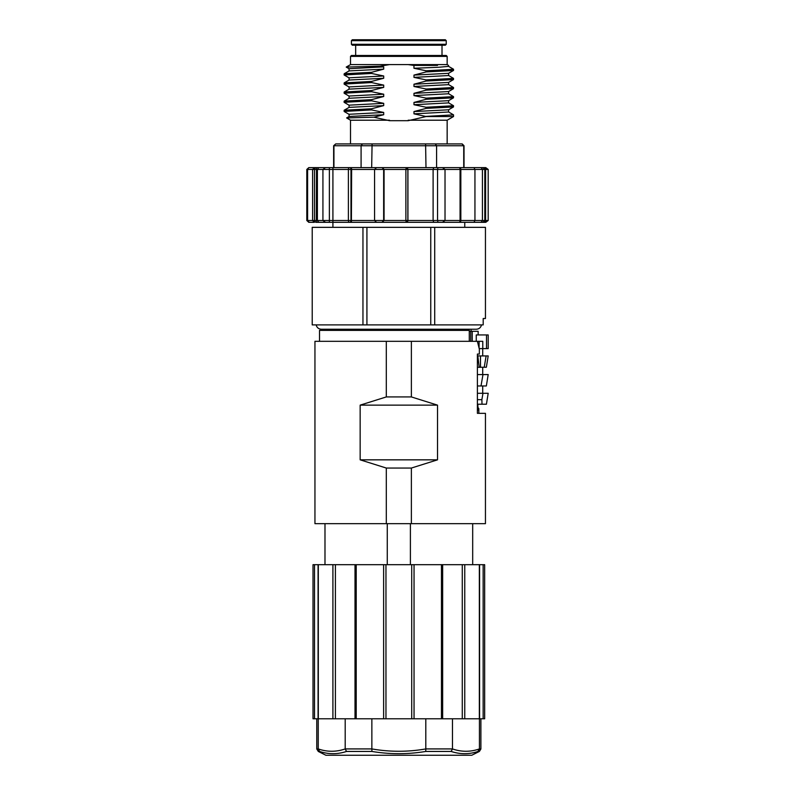 <?xml version="1.0" encoding="UTF-8"?>
<svg xmlns="http://www.w3.org/2000/svg" width="795" height="795" viewBox="0 0 795 795"><rect width="100%" height="100%" fill="white"/><g stroke="black" fill="none" stroke-linecap="round" stroke-linejoin="round"><path stroke-width="1.19" d="M350.516 56.385L351.42 55.481L446.243 55.481L447.158 56.385L350.516 56.385L350.516 64.594L346.232 67.068L379.752 66.204L383.697 66.869L383.697 69.145L371.543 72.305L371.543 73.448L344.126 74.969L349.124 77.89M349.065 80.056L349.065 77.821L383.697 75.982L371.543 73.448M383.697 75.982L383.697 78.268L349.124 80.027L344.185 82.879L371.543 81.428L383.697 78.268M448.609 109.76L448.609 112.006L413.976 113.834L426.13 116.527L408.173 120.691L389.49 120.691L373.898 117.183L383.697 114.738L383.697 112.453L371.543 109.919L371.543 108.776L383.697 105.616L383.697 103.34L371.543 100.796L371.543 99.653L383.697 96.503L383.697 94.217L371.543 91.683L371.543 90.541L383.697 87.38L383.697 85.105L371.543 82.561L371.543 81.428M413.976 113.834L413.976 111.558L426.13 108.398L426.13 107.255L413.976 104.721L413.976 102.436L426.13 99.286L426.13 98.143L413.976 95.599L413.976 93.323L426.13 90.163L426.13 89.02L453.538 87.5L448.539 84.578M413.976 75.088L426.13 71.928L453.478 70.477L448.539 73.329L413.976 75.088L413.976 77.373L426.13 79.907L426.13 81.05L413.976 84.21L413.976 86.486L426.13 89.02M379.752 66.204L389.49 64.594L408.173 64.594L413.947 65.428L413.947 68.251L426.13 70.785L426.13 71.928M350.516 64.594L389.49 64.594M408.173 64.594L447.158 64.594L448.509 65.379L448.509 66.373L438.194 67.307L413.947 68.251M486.113 355.922L480.498 355.922L480.458 367.3L479.186 367.3L477.815 355.902L480.458 355.902L480.498 367.25L486.361 367.25L488.19 355.922L486.113 355.922L484.244 367.25M481.879 399.666L481.999 404.228L486.421 404.228L488.19 393.286L482.972 393.286L481.879 399.666L477.397 399.666M482.972 393.286L477.397 393.286M481.015 385.963L482.972 374.574L488.19 374.574L486.351 385.963L477.397 385.963M482.972 374.574L477.397 374.574M479.186 367.3L477.397 367.3M479.087 348.021L479.087 341.313L477.397 341.313L479.355 349.214L479.355 354.073L477.397 354.073L477.397 413.34L485.447 413.34L485.447 523.667L314.949 523.667L314.949 341.313L411.373 341.313L411.373 396.934L437.518 405.132L437.518 459.838L411.373 468.046L411.373 523.667M472.23 341.313L472.23 331.286L478.153 331.286L478.153 334.934M469.279 331.286L472.23 331.286M470.749 331.286L470.749 341.313M479.216 348.608L482.784 348.608L482.784 341.313L479.087 341.313M323.565 167.626L308.788 167.626L306.81 169.444L312.604 169.444L314.254 167.626L316.321 167.626L316.48 169.444L329.368 169.444L329.368 167.626L349.681 167.626A1.819 1.292 90 0 0 348.389 169.444L348.389 220.503L332.916 220.503L332.916 222.332L325.503 222.332L322.929 220.503L322.929 169.444L325.503 167.626L330.76 167.626L318.735 167.626L317.394 169.444L317.394 220.503L318.735 222.332L329.368 222.332L329.368 220.503L314.512 220.503L314.77 221.437M466.695 222.332L332.916 222.332L351.4 222.332L351.619 169.444L351.4 167.626L349.681 167.626A1.819 1.292 90 0 1 350.973 169.444L332.916 169.444L332.916 220.503L329.368 220.503L329.368 169.444L332.916 169.444L332.916 167.626L333.642 167.626L331.068 167.626L332.916 167.626M349.681 222.332A1.819 1.292 -90 0 1 348.389 220.503L350.973 220.503A1.819 1.292 -90 0 1 349.681 222.332M323.565 222.332L316.321 222.332L316.48 169.444L314.512 169.444L314.77 168.51M316.321 222.332A1.819 1.819 -90 0 1 314.512 220.503L312.604 220.503L314.254 222.332L308.788 222.332L314.254 222.332M308.788 167.626L307.605 169.444L307.605 220.503L309.265 222.332M306.81 169.444L306.81 220.503L308.788 222.332M381.988 167.626L384.074 169.444L384.074 220.503L350.973 220.503L350.973 169.444L383.647 169.444L383.647 220.503L381.988 222.332L376.532 222.332L374.564 220.503L374.564 169.444L376.532 167.626L406.036 167.626A1.819 1.819 90 0 1 407.855 169.444L406.245 167.626L483.847 167.626A1.819 1.759 90 0 1 485.606 169.444L488.19 169.444L485.765 167.626L479.027 167.626M382.425 222.332L406.036 222.332A1.819 1.819 -90 0 0 407.855 220.503L433.106 220.503L433.106 169.444L407.934 169.444L407.934 220.503L406.245 222.332L405.877 220.503L384.074 220.503L381.988 222.332M433.732 167.626L433.106 169.444L437.548 169.444L437.548 220.503L433.106 220.503L433.732 222.332L406.245 222.332M437.995 167.626L437.548 169.444L445.021 169.444L445.021 220.503L437.548 220.503L437.995 222.332L433.732 222.332M442.477 222.332L459.023 222.332A1.819 1.819 0 0 0 460.842 220.503L474.943 220.503L473.949 222.332L459.023 222.332A1.819 1.043 -90 0 0 460.066 220.503L445.021 220.503L442.477 222.332L437.995 222.332M481.134 167.626L482.426 169.444L484.791 169.444L484.791 220.503L474.943 220.503L474.943 169.444L482.426 169.444L482.426 220.503L481.134 222.332L473.949 222.332M482.555 222.332L483.847 222.332A1.819 1.759 -90 0 0 485.606 220.503L482.555 222.332L481.134 222.332M481.8 222.332L485.765 222.332L488.19 220.503L485.606 220.503L485.606 169.444L485.606 220.503M468.891 222.332L483.459 222.332M478.908 167.626L468.891 167.626M488.19 169.444L488.19 220.503M485.606 169.444L482.555 167.626M442.477 167.626L445.021 169.444L460.066 169.444L460.066 220.503L460.842 220.503L460.842 169.444A1.819 1.819 0 0 0 459.023 167.626A1.819 1.043 90 0 1 460.066 169.444L474.943 169.444L473.949 167.626M382.425 167.626L384.074 169.444L405.877 169.444L406.245 167.626M333.642 145.743L335.709 143.915L333.642 145.743L333.642 167.626L376.532 167.626M351.4 222.332L376.532 222.332M430.751 227.34L430.751 324.897L312.216 324.897L312.216 227.34L434.716 227.34L434.716 324.897L430.751 324.897M366.922 227.34L366.922 324.897M434.716 324.897L483.201 324.897L483.201 318.517L485.447 318.517L485.447 227.34L434.716 227.34M476.255 341.313L476.255 334.934L488.19 334.934L488.19 348.608L482.784 348.608M486.5 334.934L486.5 348.608M477.397 410.697L478.838 408.64L477.944 407.408L477.815 404.228M319.51 341.313L319.51 330.372L469.279 330.372L469.279 341.313M442.547 718.779L356.21 718.779L356.21 564.688L335.401 564.688L335.401 718.779L332.906 718.779L332.906 564.688L314.512 564.688L314.512 718.779L332.906 718.779M442.547 564.688L411.711 564.688L411.711 718.779M484.662 564.688L484.662 718.779L484.662 564.688L483.151 564.688L483.151 718.779L442.656 718.779L442.656 564.688L462.273 564.688L462.273 718.779M483.151 564.688L462.273 564.688M484.662 718.779L483.151 718.779M411.711 564.688L356.21 564.688M335.401 564.688L332.906 564.688M314.512 564.688L313.011 564.688L313.011 718.779L314.512 718.779M313.011 564.688L313.041 718.779M371.861 718.779L371.861 748.92C389.868 752.05 407.855 752.05 425.802 748.92L452.464 748.92C461.468 752.05 470.461 752.05 479.435 748.92L479.435 718.779M425.802 718.779L425.802 748.92M318.229 718.779L318.229 748.92C327.222 752.04 336.215 752.04 345.199 748.92L371.861 748.92M345.199 718.779L345.199 748.92M477.825 751.514L479.435 748.999L480.896 748.999L479.385 751.444L471.773 755.25L325.89 755.25L318.288 751.444L316.778 748.999L318.229 748.92L319.63 751.444C328.514 754.425 337.478 754.425 346.541 751.444C337.507 754.425 328.534 754.425 319.63 751.444L318.288 751.444M452.464 718.779L452.464 748.92M479.385 751.444L478.034 751.444C469.159 754.425 460.186 754.425 451.123 751.444L452.464 748.999M451.123 751.444L425.742 751.444C407.835 754.425 389.898 754.425 371.921 751.444L371.861 748.999M355.117 718.779L356.21 718.779M355.007 564.688L355.007 718.779L335.401 718.779M385.963 564.688L385.963 718.779M410.399 523.667L410.399 564.688M387.264 523.667L387.264 564.688M411.373 468.046L386.3 468.046L386.3 523.667M386.3 468.046L360.155 459.838L437.518 459.838M360.155 459.838L360.155 405.132L437.518 405.132M386.3 341.313L386.3 396.934L411.373 396.934M386.3 396.934L360.155 405.132M477.397 341.313L411.373 341.313M481.999 404.228L477.397 404.228M326.576 329.229L326.576 330.372M316.172 324.897C316.847 327.59 318.566 329.031 321.339 329.229L476.334 329.229C479.097 329.031 480.816 327.59 481.492 324.897M362.957 227.34L362.957 324.897M332.916 222.332L332.916 227.34M306.81 220.503L312.604 220.503L312.604 169.444L314.512 169.444A1.819 1.819 90 0 1 316.321 167.626L318.735 167.626M309.265 167.626L314.254 167.626M325.503 167.626L321.578 167.626M333.93 167.626L333.93 145.743L464.022 145.743L464.022 167.626L466.695 167.626M463.733 145.743L461.955 143.915L463.733 145.743L463.733 167.626L436.584 167.626L436.584 145.743L435.203 143.915L462.203 143.915L464.022 145.743M361.089 167.626L361.089 145.743L362.47 143.915L372.08 143.915L371.672 167.626L425.991 167.626L425.593 143.915L435.203 143.915M333.93 145.743L335.709 143.915L362.47 143.915M372.08 143.915L425.593 143.915M442.01 45.216L442.01 55.481M446.243 44.311L446.243 40.664L351.42 40.664L351.42 44.311L446.243 44.311L445.329 45.216L352.334 45.216L355.663 45.216L355.663 55.481M398.832 39.75L437.926 39.75M351.42 40.664L352.334 39.75L445.329 39.75L446.243 40.664M478.034 751.444L479.435 748.999M425.742 751.444L425.812 748.999M371.921 751.444L346.541 751.444L345.209 748.999M413.947 65.428L437.508 65.428M373.898 117.183L346.65 117.938M383.697 114.738L349.124 116.487L346.63 117.938L350.516 120.214L389.49 120.214M349.065 116.527L349.065 114.281L383.697 112.453M371.543 109.919L344.146 111.429L344.126 110.296M426.13 70.785L453.518 69.274M447.158 143.915L447.158 120.214L408.173 120.214M426.13 116.527L453.538 116.527L447.158 120.214M383.697 105.616L349.124 107.375L344.185 110.227L371.543 108.776M349.065 105.169L383.697 103.34M371.543 100.796L344.126 102.316L349.124 105.238M383.697 96.503L349.124 98.262L344.185 101.114L371.543 99.653M349.065 98.292L349.065 96.036L383.697 94.217M371.543 91.683L344.126 93.204L349.124 96.125M344.126 93.204L344.185 91.991L371.543 90.541M383.697 87.38L349.124 89.139L344.185 91.991M349.065 86.933L383.697 85.105M371.543 82.561L344.126 84.081L344.185 82.879M344.126 74.969L344.185 73.756L371.543 72.305M383.697 69.145L349.134 70.904M383.697 66.869L349.065 68.698L349.065 70.944M413.976 77.373L448.609 75.535L448.609 73.289M426.13 79.907L453.538 78.387L448.539 75.465M453.538 78.387L453.478 79.589L426.13 81.05M453.478 79.589L448.539 82.451L413.976 84.21M413.976 86.486L448.609 84.658L448.609 82.412M453.538 87.5L453.478 88.712L426.13 90.163M453.478 88.712L448.539 91.564L413.976 93.323M448.609 91.524L448.609 93.77L413.976 95.599M426.13 98.143L453.538 96.622L448.539 93.701M453.538 96.622L453.478 97.825L426.13 99.286M453.478 97.825L448.539 100.687L413.976 102.436M448.609 100.647L448.609 102.893L413.976 104.721M426.13 107.255L453.538 105.735L448.539 102.813M453.538 105.735L453.478 106.947L426.13 108.398M453.478 106.947L448.539 109.799L413.976 111.558M426.13 116.378L453.538 114.858L448.539 111.936M407.855 220.503L405.877 220.503L405.877 169.444L407.855 169.444L407.855 220.503M477.944 407.408L477.397 407.408M477.974 409.842L477.397 409.842M414.046 718.779L414.046 564.688M441.464 718.779L441.464 564.688M464.757 718.779L464.757 564.688M479.345 718.779L479.345 564.688M383.627 718.779L383.627 564.688M318.318 718.779L318.318 564.688M314.512 169.444L314.512 220.503M447.158 56.385L447.158 64.594M482.714 348.608L482.714 355.922M482.714 367.25L482.714 374.574M485.179 221.745A1.819 1.819 0 0 0 485.666 220.503M485.666 169.444A1.819 1.819 0 0 0 485.179 168.202M479.594 564.688L479.594 718.779M318.079 564.688L318.079 718.779M480.896 718.779L480.896 748.999M316.778 718.779L316.778 748.999M472.687 523.667L472.687 564.688M324.986 523.667L324.986 564.688M478.838 413.34L478.838 408.64M482.714 385.963L482.714 393.286M471.087 329.229L471.087 331.286M464.757 222.332L464.757 227.34M351.42 44.311L352.334 45.216M349.124 114.361L344.175 111.499M448.43 66.283L453.488 69.205M350.516 120.214L350.516 143.915M349.065 107.404L349.065 105.159M344.126 101.184L344.126 102.316M349.065 89.169L349.065 86.923M344.185 84.151L349.124 87.003M349.124 70.904L344.185 73.756M346.232 67.098L349.124 68.767M453.538 114.858L453.538 116.527M453.538 69.274L453.538 70.407"/></g></svg>
